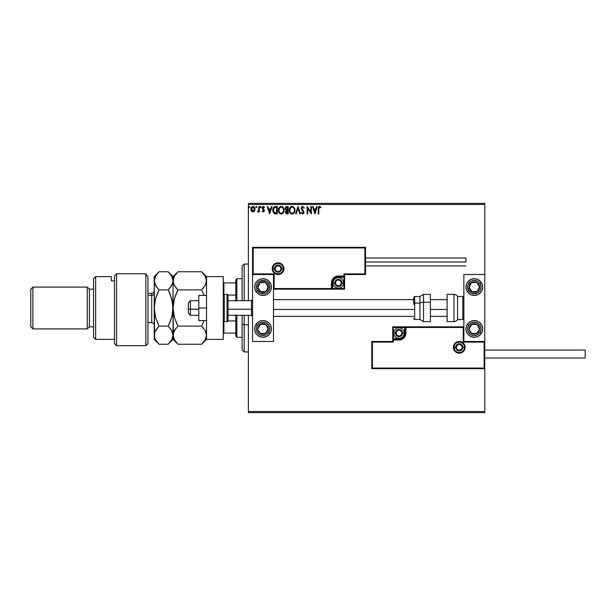 <?xml version="1.0" encoding="UTF-8"?>
<svg xmlns="http://www.w3.org/2000/svg" width="616" height="616" viewBox="0 0 616 616"><rect width="100%" height="100%" fill="white"/><g stroke="black" fill="none" stroke-linecap="round" stroke-linejoin="round"><path stroke-width="0.92" d="M248.379 204.443L484.777 204.443L484.777 274.528L463.863 274.528L463.863 341.472L484.777 341.472L484.777 204.443L248.379 204.443L248.379 300.677L248.379 204.443M484.777 368.668L484.777 411.557L248.379 411.557L248.379 315.323L248.379 412.605L484.777 412.605L248.379 412.605L248.379 411.557L484.777 411.557L484.777 412.605L484.777 274.528L463.863 274.528L463.863 341.472L484.777 341.472L484.153 342.103L463.232 342.103L463.232 327.458L405.906 327.458L405.382 335.743L403.888 337.984L401.647 339.485L393.355 340.009L393.355 342.103L372.434 342.103L372.434 368.045L484.153 368.045L484.153 342.103L484.153 368.045L372.434 368.045L372.434 342.103L371.81 341.472L371.81 368.668L484.777 368.668L484.153 368.045L484.777 368.668L484.777 341.472L484.153 342.103L463.232 342.103L463.471 327.219L405.282 327.458L405.282 333.102A6.276 6.276 0 0 1 399.006 339.377L393.355 339.377L392.731 340.009L392.731 341.472L371.81 341.472L371.81 368.668L372.434 368.045L371.81 368.668L484.777 368.668M254.493 211.095L255.009 208.716L253.884 206.691L252.067 206.699L251.028 208.254L251.213 210.657L252.522 211.919L254.208 211.45L255.039 209.194C255.055 207.677 254.37 206.76 252.976 206.437C251.582 206.76 250.897 207.677 250.912 209.194L251.459 211.095L252.976 211.981L254.493 211.095M258.797 206.537L259.359 206.537L258.797 206.537L258.62 210.533L257.388 211.796L258.15 211.896L258.797 211.095L258.797 211.889L259.359 211.889L259.359 206.537L259.359 211.889L259.359 206.537L258.797 206.537L258.705 210.172L257.388 211.796L258.797 211.095L258.797 211.889L259.359 211.889L258.797 211.889M263.263 211.981L264.079 211.511L264.326 210.364L262.778 207.661L263.278 207.115L264.202 207.661L264.526 207.169L263.232 206.452L262.239 207.453L262.362 208.816L263.771 210.603L263.348 211.303L262.508 210.757L262.177 211.219L263.263 211.981L262.177 211.219L263.263 211.981L264.333 210.572L262.739 207.962L263.425 207.099L264.202 207.661L264.526 207.169L263.363 206.437L262.177 207.985L263.771 210.603L263.225 211.319L262.508 210.757L262.177 211.219L262.508 210.757L263.286 211.319L263.771 210.603L262.362 208.816L262.239 207.453M275.429 206.537L273.404 207.63L272.803 210.61L274.005 213.321L276.184 213.86L277.292 213.86L277.292 206.537L275.591 206.537C273.635 206.799 272.703 207.992 272.78 210.102L274.436 213.59L277.292 213.86L277.292 206.537L277.292 213.86L276.184 213.86M286.717 206.537L288.18 206.537L285.732 206.86L285 208.909L286.14 210.487L285.493 211.604L285.678 213.074L286.44 213.767L288.18 213.86L288.18 206.537L288.18 213.86L288.18 206.537L286.717 206.537L284.985 208.616L286.14 210.487L285.454 212.043L287.141 213.86L288.18 213.86L287.141 213.86M296.211 213.86L295.595 213.86L297.944 206.537L295.595 213.86L296.211 213.86L297.99 208.3L299.769 213.86L300.385 213.86L298.036 206.537L300.385 213.86L298.036 206.537L295.595 213.86L296.211 213.86L297.99 208.3L299.769 213.86L300.385 213.86L299.769 213.86M310.803 206.537L310.803 211.981L307.145 206.537L307.145 213.86L307.707 213.86L307.707 208.393L311.365 213.86L311.365 206.537L310.803 206.537L311.365 206.537L310.803 206.537L310.803 211.981L307.145 206.537L307.145 213.86L307.707 213.86L307.707 208.393L311.365 213.86L311.365 206.537L311.249 213.86M318.926 207.584L318.78 208.986L319.073 207.346L320.659 207.754L320.944 207.192L319.558 206.345L318.364 207.292L318.218 213.86L318.78 213.86L318.78 208.986L319.565 207.099L320.659 207.754L320.944 207.192L319.558 206.345L318.218 208.909L318.218 213.86L318.78 213.86L318.795 208.416M316.67 206.537L317.279 206.537L314.93 213.86L317.279 206.537L316.67 206.537L315.916 208.878L313.86 208.878L313.105 206.537L312.489 206.537L314.838 213.86L317.279 206.537L316.67 206.537L315.916 208.878L313.86 208.878L313.105 206.537L312.489 206.537L314.838 213.86L312.489 206.537L313.105 206.537M302.679 206.345L301.524 207.015L301.132 208.331L303.365 212.112L302.81 213.275L301.671 212.358L301.224 212.805L302.641 214.045L303.634 213.475L303.934 212.043L301.879 209.055L301.778 207.838L302.718 207.099L303.865 208.316L304.327 207.946L302.679 206.345L301.132 208.331L303.388 212.366L302.649 213.29L301.671 212.358L301.224 212.805L302.641 214.045L303.95 212.335L301.694 208.339L302.718 207.099L303.865 208.316L304.327 207.946L302.679 206.345M294.941 210.164L293.94 207.238L292.762 206.437L291.46 206.445L290.375 207.161L289.458 208.893L289.458 211.511L290.898 213.683L292.808 213.945L294.279 212.689L294.941 210.164C294.964 208.077 294.025 206.807 292.115 206.345C290.205 206.822 289.266 208.108 289.304 210.195C289.266 212.312 290.221 213.59 292.153 214.045C294.055 213.544 294.979 212.25 294.941 210.164M284.045 210.164L283.052 207.238L281.874 206.437L280.573 206.445L279.487 207.161L278.571 208.893L278.571 211.511L280.01 213.683L281.92 213.945L283.391 212.689L284.045 210.164C284.076 208.077 283.137 206.807 281.227 206.345C279.317 206.822 278.378 208.108 278.417 210.195C278.378 212.312 279.333 213.59 281.266 214.045C283.16 213.544 284.091 212.25 284.045 210.164L284.038 210.495M271.417 206.537L272.033 206.537L269.685 213.86L272.033 206.537L271.417 206.537L270.67 208.878L268.607 208.878L267.86 206.537L267.244 206.537L269.592 213.86L272.033 206.537L271.417 206.537L270.67 208.878L268.607 208.878L267.86 206.537L267.244 206.537L269.592 213.86L267.244 206.537L267.86 206.537M261.145 207.053L260.468 206.499L260.322 207.453L261.115 207.261L260.676 207.661L261.145 207.053L260.676 207.661L260.206 207.053L260.676 207.661L260.206 207.053L260.676 206.437L260.206 207.053L260.676 206.437L261.145 207.053L260.676 207.661L260.206 207.053L260.676 206.437L261.145 207.053L260.676 207.661L260.206 207.053L260.676 206.437L261.145 207.053L260.676 206.437M256.826 207.053L256.464 206.452L255.91 206.837L256.248 207.646L256.818 207.161L256.356 207.661L256.826 207.053L256.356 207.661L255.886 207.053L256.356 207.661L255.886 207.053L256.356 206.437L255.886 207.053L256.356 206.437L256.826 207.053L256.356 207.661L255.886 207.053L256.356 206.437L256.826 207.053L256.356 207.661L255.886 207.053L256.356 206.437L256.826 207.053M249.78 207.053L249.11 206.499L248.964 207.453L249.757 207.261L249.318 207.661L249.78 207.053L249.318 207.661L248.849 207.053L249.318 207.661L248.849 207.053L249.318 206.437L248.849 207.053L249.318 206.437L249.78 207.053L249.318 207.661L248.849 207.053L249.318 206.437L249.78 207.053L249.318 207.661L248.849 207.053L249.318 206.437L249.78 207.053L249.264 206.445M484.777 203.395L248.379 203.395L484.777 203.395L484.777 204.443L484.777 203.395M318.78 213.86L318.218 213.86M318.795 206.614L318.356 207.307M319.358 206.36L320.944 207.192L320.659 207.754L319.427 207.115L320.659 207.754M318.811 208.139L318.942 207.546M314.892 212.089L314.098 209.632L315.677 209.632L314.892 212.089L314.098 209.632L315.677 209.632L314.892 212.089M307.707 213.86L307.145 213.86L307.269 206.537M304.204 207.661L303.78 208.116M301.717 208.085L301.979 209.217M301.694 208.339L303.603 211.126M302.31 209.671L302.818 210.225M303.873 212.928L303.634 213.475M301.224 212.805L301.671 212.358L301.909 212.766M302.048 212.959L301.671 212.358L302.81 213.275M301.671 212.358L302.649 213.29L303.388 212.366L302.949 211.303M302.649 213.29L302.248 213.159M303.349 212.689L302.348 210.687M301.378 207.261L301.74 206.76M302.025 206.529L302.495 206.36M294.456 212.358L294.101 212.959M291.083 213.79L290.39 213.251M290.382 213.251L289.99 212.736M289.528 211.75L289.674 212.143M289.458 208.893L289.343 209.54M289.728 208.131L289.967 207.692M289.589 208.47L290.375 207.161M291.222 206.529L291.768 206.368M294.171 211.488L294.294 211.011M292.793 213.151L292.13 213.29C290.598 212.905 289.843 211.873 289.866 210.202L289.897 210.726L289.866 210.202C289.836 208.508 290.59 207.476 292.13 207.099C293.655 207.476 294.402 208.501 294.371 210.164L294.348 209.64L294.371 210.164C294.41 211.842 293.663 212.89 292.13 213.29L292.261 213.29M290.236 211.919L290.498 212.358M290.259 211.958L289.897 210.726M291.869 213.275L291.268 213.059M289.897 209.671L290.945 207.538M290.552 207.946L290.205 208.531M294.055 208.555L294.209 208.963M293.124 207.4L293.84 208.162M286.786 213.837L285.685 213.074M285.662 209.209L285.547 208.616L287.618 207.284L287.618 210.01L286.432 209.917L287.333 210.01L286.432 209.917L285.555 208.454L285.578 208.932M286.263 212.828L286.124 211.442L286.894 210.787M286.047 211.735L287.618 210.757L287.618 213.105L286.017 212.027L286.248 212.805M286.502 210.934L286.07 211.604M286.24 209.84L285.778 209.432M285.578 208.293L286.124 207.446M287.325 210.757L287.618 213.105L287.033 213.105M283.576 212.358L283.214 212.959M279.495 213.251L278.871 212.335M278.64 211.75L278.786 212.143M278.84 208.131L278.601 208.778M279.094 207.677L279.479 207.161M280.326 206.529L280.881 206.368M283.368 207.661L282.467 206.714L283.807 208.585M282.629 207.746L283.314 208.963M283.283 211.488L283.483 210.164C283.522 211.842 282.775 212.89 281.243 213.29L281.243 213.29C279.702 212.905 278.948 211.873 278.979 210.202C278.94 208.508 279.695 207.476 281.243 207.099C282.767 207.476 283.514 208.501 283.483 210.164L283.406 211.011M282.783 212.451L281.373 213.29M279.348 211.919L279.61 212.358M278.979 210.202L279.01 209.671L278.979 210.202M279.364 211.958L279.01 210.726M280.981 213.275L280.372 213.059M279.01 209.671L280.057 207.538M279.664 207.946L279.31 208.531M283.36 209.124L283.452 209.64M283.16 208.555L282.952 208.162M281.905 213.151L282.659 212.597M275.737 213.844L275.298 213.814M275.29 213.814L274.898 213.744M274.859 213.737L274.436 213.59M273.134 212.096L272.865 211.119M272.965 211.588L272.857 211.111M272.826 210.834L272.788 210.356M273.743 207.184L275.267 206.545M273.827 212.089L274.929 212.967L273.365 210.518L274.282 207.669L276.723 207.284L276.723 213.105L274.736 212.897L273.635 211.719M275.945 213.097L275.537 213.074M269.639 212.089L268.853 209.632L270.424 209.632L269.639 212.089L268.853 209.632L270.424 209.632L269.639 212.089M262.647 210.949L263.225 211.319L263.771 210.603L263.07 209.563L263.694 210.233M263.225 211.319L263.633 210.118L263.771 210.603M262.362 208.816L262.177 207.985M262.331 207.192L262.655 206.73M264.526 207.169L263.363 206.437L264.526 207.169L264.133 207.561M264.202 207.661L263.017 207.269M263.425 207.099L262.87 208.47L264.333 210.572M262.747 207.808L264.156 209.748M262.739 207.962L263.471 209.024L262.739 207.962M264.279 211.065L264.095 211.488M260.676 207.661L260.206 207.053L260.776 207.646M258.797 211.095L257.819 211.981L257.388 211.796L258.065 211.288M257.773 211.288L258.774 209.486M258.759 209.71L258.797 208.331M258.789 208.793L258.782 209.255M256.356 206.437L255.886 207.053L256.248 206.452M251.035 210.187L250.943 209.694M251.413 207.376L252.144 206.653M253.091 206.445L253.777 206.637M254.031 206.799L254.716 207.692M254.909 210.195L254.739 210.664M254.539 207.376L253.884 206.691M252.976 207.099L254.477 209.194L252.883 211.319L251.559 208.485L251.49 209.548L252.976 207.099L254.031 207.677M254.123 207.823L254.454 208.832M252.883 211.319L254.477 209.194L253.33 211.265M252.799 211.311L251.49 209.548M249.418 207.646L248.849 207.053L249.318 206.437M294.255 209.124L294.348 209.64M286.971 207.284L287.618 207.284L287.333 210.01M276.122 207.284L276.723 207.284L276.353 213.105M251.559 208.485L251.821 207.823M254.393 209.902L254.123 210.564M263.017 278.709A8.37 8.37 0 0 1 271.387 287.079A8.37 8.37 0 0 1 263.017 295.449L259.821 294.81L257.103 292.993L255.286 290.282L254.654 287.079L255.286 283.876L257.103 281.166L259.821 279.348L263.017 278.709L266.22 279.348L268.938 281.166L270.755 283.876L271.387 287.079L270.755 290.282L268.938 292.993L266.22 294.81L263.017 295.449A8.37 8.37 0 0 1 254.654 287.079A8.37 8.37 0 0 1 263.017 278.709M263.017 320.551A8.37 8.37 0 0 1 271.387 328.921A8.37 8.37 0 0 1 263.017 337.291L259.821 336.652L257.103 334.835L255.286 332.124L254.654 328.921L255.286 325.718L257.103 323.007L259.821 321.19L263.017 320.551L266.22 321.19L268.938 323.007L270.755 325.718L271.387 328.921L270.755 332.124L268.938 334.835L266.22 336.652L263.017 337.291A8.37 8.37 0 0 1 254.654 328.921A8.37 8.37 0 0 1 270.747 325.718M273.481 341.472L273.481 274.528L252.56 274.528L252.56 341.472L273.481 341.472L252.56 341.472L252.56 274.528L253.191 273.897L274.105 273.897L274.105 288.542L331.431 288.542L331.955 280.257L333.456 278.016L335.697 276.515L343.982 275.991L343.982 273.897L364.903 273.897L364.903 247.955L253.191 247.955L253.191 273.897L253.191 247.955L364.903 247.955L364.903 273.897L365.534 274.528L365.534 247.332L252.56 247.332L252.56 274.528L273.481 274.528L273.481 341.472M474.32 337.291A8.37 8.37 0 0 1 465.95 328.921A8.37 8.37 0 0 1 474.32 320.551L477.523 321.19L480.234 323.007L482.051 325.718L482.69 328.921L482.051 332.124L480.234 334.835L477.523 336.652L474.32 337.291L471.117 336.652L468.406 334.835L466.589 332.124L465.95 328.921L466.589 325.718L468.406 323.007L471.117 321.19L474.32 320.551A8.37 8.37 0 0 1 482.69 328.921A8.37 8.37 0 0 1 474.32 337.291A8.37 8.37 0 0 0 481.327 333.495L479.926 332.586A6.691 6.691 0 0 1 470.655 334.526A6.691 6.691 0 0 1 468.714 325.256L467.313 324.347L468.714 325.256L470.547 323.392L472.949 322.368L475.56 322.345L477.985 323.315L479.849 325.148L480.873 327.55L480.896 330.161L479.926 332.586L478.093 334.45L475.691 335.474L473.08 335.497L470.655 334.526L468.791 332.694L467.767 330.291L467.744 327.681L468.714 325.256A6.691 6.691 0 0 1 477.985 323.315A6.691 6.691 0 0 1 479.926 332.586L481.327 333.495M474.32 295.449A8.37 8.37 0 0 1 465.95 287.079A8.37 8.37 0 0 1 474.32 278.709L477.523 279.348L480.234 281.166L482.051 283.876L482.69 287.079L482.051 290.282L480.234 292.993L477.523 294.81L474.32 295.449L471.117 294.81L468.406 292.993L466.589 290.282L465.95 287.079L466.589 283.876L468.406 281.166L471.117 279.348L474.32 278.709A8.37 8.37 0 0 1 482.69 287.079A8.37 8.37 0 0 1 474.32 295.449M190.429 309.24L188.334 308.885L188.334 313.228L188.334 302.772L188.334 308.885L190.429 309.24L190.429 315.323L190.429 309.24L198.791 309.24L190.429 309.24L190.429 300.677L190.429 309.24M252.56 309.425L251.513 309.24L251.513 315.323L251.513 309.24L228.082 309.24L251.513 309.24L251.513 300.677L251.513 309.24L252.56 309.425M447.124 309.425L430.384 309.425L447.124 309.425M413.652 309.425L273.481 309.425L413.652 309.425M454.031 347.332L455.701 347.332L454.031 347.332A5.228 5.228 0 0 1 459.259 342.103A5.228 5.228 0 0 1 464.487 347.332L465.118 347.332A5.86 5.86 0 0 0 459.259 341.472A5.86 5.86 0 0 0 453.399 347.332A5.86 5.86 0 0 0 459.259 353.191A5.86 5.86 0 0 0 465.118 347.332L464.487 347.332A5.228 5.228 0 0 1 459.259 352.56A5.228 5.228 0 0 1 454.031 347.332L453.399 347.332L453.515 346.192L455.116 343.189L457.018 341.918L459.259 341.472L461.5 341.918L463.401 343.189L464.672 345.091L465.118 347.332L464.672 349.572L463.401 351.474L461.5 352.745L459.259 353.191L457.018 352.745L455.116 351.474L453.515 348.471L453.399 347.332L454.031 347.332A5.228 5.228 0 0 1 459.259 342.103A5.228 5.228 0 0 1 464.487 347.332A5.228 5.228 0 0 1 459.259 352.56A5.228 5.228 0 0 1 454.031 347.332L454.423 349.334M463.863 326.827L392.731 326.827L392.731 341.472L371.81 341.472L372.434 342.103L393.355 342.103L392.731 341.472L393.355 342.103L393.355 340.009L392.731 340.009A0.631 0.631 0 0 1 393.355 339.377L393.355 338.754L400.107 338.646L402.14 337.799L404.227 335.266L404.65 333.102L404.65 327.458L393.355 327.458L393.355 338.754L399.006 338.754L399.006 339.377L393.355 339.377L393.355 338.754L392.731 338.754L392.731 340.009L393.355 340.009L393.355 339.377L393.355 340.009L399.006 340.009L399.006 338.754A5.652 5.652 0 0 0 404.65 333.102L405.282 333.102A6.276 6.276 0 0 1 399.006 339.377L399.006 340.009A6.907 6.907 0 0 0 405.906 333.102L404.65 333.102L404.65 327.458L405.282 327.458L405.282 333.102L405.906 333.102L405.906 326.827L405.906 327.458L405.282 327.458A0.631 0.631 0 0 1 405.906 326.827L392.731 326.827L392.731 338.754L393.355 338.754L393.355 327.458L392.731 326.827L393.355 327.458L404.65 327.458L404.65 326.827L404.65 327.458L405.282 327.458A0.631 0.631 0 0 1 405.906 326.827L463.863 326.827L463.471 327.219L463.863 326.827M454.908 350.235L455.555 351.028M456.348 351.682L458.235 352.46M459.259 352.56L461.261 352.16M462.162 351.682L462.955 351.028M463.609 350.235L464.387 348.348M464.487 347.332L462.816 347.332A3.557 3.557 0 0 1 459.259 350.889A3.557 3.557 0 0 1 455.701 347.332L456.741 344.814L459.259 343.774L461.769 344.814L462.816 347.332L461.769 349.85L459.259 350.889L456.741 349.85L455.701 347.332A3.557 3.557 0 0 1 459.259 343.774A3.557 3.557 0 0 1 462.816 347.332L464.487 347.332L464.087 345.33M463.609 344.429L462.955 343.636M462.162 342.981L460.275 342.203M459.259 342.103L457.257 342.496M456.348 342.981L455.555 343.636M454.908 344.429L454.131 346.308M283.314 268.668L281.643 268.668A3.557 3.557 0 0 1 278.085 272.226A3.557 3.557 0 0 1 274.528 268.668L275.568 266.15L278.085 265.111L280.596 266.15L281.643 268.668L280.596 271.186L278.085 272.226L275.568 271.186L274.528 268.668L272.85 268.668L274.528 268.668A3.557 3.557 0 0 1 278.085 265.111A3.557 3.557 0 0 1 281.643 268.668L283.314 268.668A5.228 5.228 0 0 1 278.085 273.897A5.228 5.228 0 0 1 272.85 268.668L272.226 268.668A5.86 5.86 0 0 0 278.085 274.528A5.86 5.86 0 0 0 283.938 268.668A5.86 5.86 0 0 0 278.085 262.809A5.86 5.86 0 0 0 272.226 268.668L272.85 268.668A5.228 5.228 0 0 1 278.085 263.44A5.228 5.228 0 0 1 283.314 268.668L283.938 268.668L283.83 269.808L282.228 272.811L280.326 274.082L278.085 274.528L275.845 274.082L273.943 272.811L272.672 270.909L272.226 268.668L272.672 266.428L273.943 264.526L275.845 263.255L278.085 262.809L280.326 263.255L282.228 264.526L283.83 267.529L283.938 268.668L283.314 268.668A5.228 5.228 0 0 1 278.085 273.897A5.228 5.228 0 0 1 272.85 268.668A5.228 5.228 0 0 1 278.085 263.44A5.228 5.228 0 0 1 283.314 268.668L282.913 266.666M344.614 274.528L365.534 274.528L365.534 247.332L364.903 247.955L365.534 247.332L252.56 247.332L253.191 247.955L252.56 247.332L252.56 274.528L253.191 273.897L274.105 273.897L273.866 288.781L332.062 288.542L332.062 282.898A6.276 6.276 0 0 1 338.338 276.623L343.982 276.623L344.614 275.991L344.614 274.528L365.534 274.528L364.903 273.897L343.982 273.897L344.614 274.528L343.982 273.897L343.982 275.991L344.614 275.991L344.614 274.528M273.481 289.173L344.614 289.173L344.614 275.991A0.631 0.631 0 0 1 343.982 276.623L343.982 277.246L337.237 277.354L335.196 278.201L333.117 280.734L332.686 282.898L332.686 288.542L343.982 288.542L343.982 277.246L338.338 277.246L338.338 276.623L343.982 276.623L343.982 277.246L344.614 277.246L344.614 275.991L343.982 275.991L343.982 276.623L343.982 275.991L338.338 275.991L338.338 277.246A5.652 5.652 0 0 0 332.686 282.898L332.062 282.898A6.276 6.276 0 0 1 338.338 276.623L338.338 275.991A6.907 6.907 0 0 0 331.431 282.898L332.686 282.898L332.686 288.542L332.062 288.542L332.062 282.898L331.431 282.898L331.431 289.173L331.431 288.542L332.062 288.542A0.631 0.631 0 0 1 331.431 289.173L344.614 289.173L344.614 277.246L343.982 277.246L343.982 288.542L344.614 289.173L343.982 288.542L332.686 288.542L332.686 289.173L332.686 288.542L332.062 288.542A0.631 0.631 0 0 1 331.431 289.173L273.481 289.173L273.866 288.781L273.481 289.173M282.428 265.765L281.781 264.972M280.988 264.318L279.102 263.54M278.085 263.44L276.084 263.84M275.175 264.318L274.382 264.972M273.735 265.765L272.957 267.652M272.85 268.668L273.25 270.67M273.735 271.571L274.382 272.364M275.175 273.019L277.061 273.797M278.085 273.897L280.088 273.504M280.988 273.019L281.781 272.364M282.428 271.571L283.214 269.692M341.056 282.113L341.056 281.327A3.142 3.142 0 0 1 341.472 282.898L340.556 280.673L338.338 279.756L336.113 280.673L335.196 282.898L336.113 285.116L338.338 286.032L340.556 285.116L341.472 282.898A3.142 3.142 0 0 1 335.62 284.461A3.142 3.142 0 0 1 338.338 279.756L335.62 281.327L335.62 284.461L338.338 286.032L341.056 284.461L341.056 282.898L341.056 284.461L338.338 286.032L335.62 284.461L335.62 281.327L338.338 279.756A3.142 3.142 0 0 1 341.056 281.327L338.338 279.756L341.056 281.327L341.056 282.113M334.781 282.898A3.557 3.557 0 0 1 338.338 279.341A3.557 3.557 0 0 1 341.895 282.898L343.566 282.898A5.228 5.228 0 0 0 338.338 277.662A5.228 5.228 0 0 0 333.102 282.898L334.781 282.898L335.82 280.38L338.338 279.341L340.848 280.38L341.895 282.898L340.848 285.408L338.338 286.455L335.82 285.408L334.781 282.898L333.102 282.898A5.228 5.228 0 0 1 338.338 277.662A5.228 5.228 0 0 1 343.566 282.898A5.228 5.228 0 0 1 338.338 288.126A5.228 5.228 0 0 1 333.102 282.898A5.228 5.228 0 0 0 338.338 288.126A5.228 5.228 0 0 0 343.566 282.898L341.895 282.898A3.557 3.557 0 0 1 338.338 286.455A3.557 3.557 0 0 1 334.781 282.898M401.724 332.324L401.724 331.539A3.142 3.142 0 0 1 402.14 333.102L401.224 330.884L399.006 329.968L396.789 330.884L395.865 333.102L396.789 335.327L399.006 336.244L401.224 335.327L402.14 333.102A3.142 3.142 0 0 1 396.288 334.673A3.142 3.142 0 0 1 399.006 329.968L396.288 331.539L396.288 334.673L399.006 336.244L401.724 334.673L401.724 333.102L401.724 334.673L399.006 336.244L396.288 334.673L396.288 331.539L399.006 329.968A3.142 3.142 0 0 1 401.724 331.539L399.006 329.968L401.724 331.539L401.724 332.324M395.449 333.102A3.557 3.557 0 0 1 399.006 329.545A3.557 3.557 0 0 1 402.564 333.102L404.235 333.102A5.228 5.228 0 0 0 399.006 327.874A5.228 5.228 0 0 0 393.778 333.102L395.449 333.102L396.488 330.592L399.006 329.545L401.517 330.592L402.564 333.102L401.517 335.62L399.006 336.659L396.488 335.62L395.449 333.102L393.778 333.102A5.228 5.228 0 0 1 399.006 327.874A5.228 5.228 0 0 1 404.235 333.102A5.228 5.228 0 0 1 399.006 338.338A5.228 5.228 0 0 1 393.778 333.102A5.228 5.228 0 0 0 399.006 338.338A5.228 5.228 0 0 0 404.235 333.102L402.564 333.102A3.557 3.557 0 0 1 399.006 336.659A3.557 3.557 0 0 1 395.449 333.102M461.977 346.546L461.977 345.761A3.142 3.142 0 0 1 462.393 347.332L461.476 345.114L459.259 344.19L457.041 345.114L456.117 347.332L457.041 349.549L459.259 350.465L461.476 349.549L462.393 347.332A3.142 3.142 0 0 1 456.541 348.902A3.142 3.142 0 0 1 459.259 344.19L456.541 345.761L456.541 348.902L459.259 350.465L461.977 348.902L461.977 347.332L461.977 348.902L459.259 350.465L456.541 348.902L456.541 345.761L459.259 344.19A3.142 3.142 0 0 1 461.977 345.761L459.259 344.19L461.977 345.761L461.977 346.546M280.804 267.883L280.804 267.098A3.142 3.142 0 0 1 281.219 268.668L280.303 266.451L278.085 265.535L275.868 266.451L274.944 268.668L275.868 270.886L278.085 271.81L280.303 270.886L281.219 268.668A3.142 3.142 0 0 1 275.367 270.239A3.142 3.142 0 0 1 278.085 265.535L275.367 267.098L275.367 270.239L278.085 271.81L280.804 270.239L280.804 268.668L280.804 270.239L278.085 271.81L275.367 270.239L275.367 267.098L278.085 265.535A3.142 3.142 0 0 1 280.804 267.098L278.085 265.535L280.804 267.098L280.804 267.883M259.274 331.547L260.16 333.302A5.228 5.228 0 0 1 257.796 328.636L258.512 327.535L257.796 328.636A5.228 5.228 0 0 1 258.643 326.056L259.228 326.442L258.512 327.535L259.228 326.442L258.643 326.056L258.05 327.288L257.904 329.991L260.16 333.302L264.095 334.041L267.398 331.778L268.137 327.851L265.881 324.54L261.946 323.8L258.643 326.056A5.228 5.228 0 0 1 268.245 329.206A5.228 5.228 0 0 1 260.16 333.302L265.38 333.587L268.245 329.206L265.881 324.54L260.66 324.255L259.228 326.442L260.66 324.255L263.925 324.432M268.622 332.586A6.691 6.691 0 0 1 259.359 334.526A6.691 6.691 0 0 1 257.419 325.256L256.017 324.347L257.419 325.256L259.244 323.392L261.646 322.368L264.256 322.345L266.682 323.315L268.545 325.148L269.569 327.55L269.6 330.161L268.622 332.586L266.797 334.45L264.395 335.474L261.785 335.497L259.359 334.526L257.496 332.694L256.472 330.291L256.441 327.681L257.419 325.256A6.691 6.691 0 0 1 266.682 323.315A6.691 6.691 0 0 1 268.622 332.586L270.024 333.495L268.622 332.586M270.747 332.124A8.37 8.37 0 0 1 254.816 330.553M254.808 330.553A8.37 8.37 0 0 1 254.808 327.288M254.816 327.288A8.37 8.37 0 0 1 256.017 324.347M270.755 325.718A8.37 8.37 0 0 1 270.755 332.124M263.425 333.479L260.16 333.302L259.567 332.132M264.572 324.47L265.881 324.54L268.245 329.206L265.38 333.587L264.079 333.518M267.652 328.043L267.359 327.458M258.874 326.988L258.512 327.543M470.57 331.547L471.456 333.302A5.228 5.228 0 0 1 469.099 328.636L469.815 327.535L469.099 328.636A5.228 5.228 0 0 1 469.939 326.056L470.532 326.442L469.815 327.535L470.532 326.442L469.939 326.056L469.353 327.288L469.2 329.991L471.456 333.302L475.39 334.041L478.701 331.778L479.44 327.851L477.184 324.54L473.25 323.8L469.939 326.056A5.228 5.228 0 0 1 479.541 329.206A5.228 5.228 0 0 1 471.456 333.302L476.684 333.587L479.541 329.206L477.184 324.54L471.956 324.255L470.532 326.442L471.956 324.255L475.221 324.432M474.72 333.479L471.456 333.302L470.87 332.132M475.875 324.47L477.184 324.54L479.541 329.206L476.684 333.587L475.375 333.518M478.955 328.043L478.655 327.458M470.17 326.988L469.815 327.543M477.754 284.053L476.684 282.413A5.228 5.228 0 0 1 478.701 284.222L478.108 284.6L477.4 283.506L478.108 284.6L478.701 284.222L477.808 283.183L475.39 281.959L471.456 282.698L469.2 286.009L469.939 289.944L473.25 292.2L477.184 291.46L479.44 288.149L478.701 284.222A5.228 5.228 0 0 1 471.956 291.745A5.228 5.228 0 0 1 471.456 282.698L469.099 287.364L471.956 291.745L477.184 291.46L479.541 286.794L478.108 284.6L479.541 286.794L478.07 289.705M468.714 290.744A6.691 6.691 0 0 1 470.655 281.474A6.691 6.691 0 0 1 479.926 283.414L481.327 282.505A8.37 8.37 0 0 1 472.688 295.287A8.37 8.37 0 0 1 467.313 291.653L468.714 290.744L467.629 287.01L468.16 284.453L470.655 281.474L473.08 280.503L475.691 280.526L478.093 281.55L479.926 283.414L480.896 285.839L480.873 288.45L479.849 290.852L477.985 292.685L474.251 293.77L471.694 293.239L468.714 290.744L467.313 291.653A8.37 8.37 0 0 1 475.952 278.871A8.37 8.37 0 0 1 481.327 282.505L479.926 283.414A6.691 6.691 0 0 1 477.985 292.685A6.691 6.691 0 0 1 468.714 290.744M469.985 285.616L471.456 282.698A5.228 5.228 0 0 1 476.684 282.413L471.456 282.698L476.684 282.413L477.4 283.506M477.77 290.29L477.184 291.46L471.956 291.745L469.099 287.364L469.685 286.201M473.265 291.676L473.92 291.637M473.419 282.59L472.765 282.629M266.459 284.053L265.38 282.413A5.228 5.228 0 0 1 267.398 284.222L266.813 284.6L266.097 283.506L266.813 284.6L267.398 284.222L266.512 283.183L264.095 281.959L260.16 282.698L257.904 286.009L258.643 289.944L261.946 292.2L265.881 291.46L268.137 288.149L267.398 284.222A5.228 5.228 0 0 1 260.66 291.745A5.228 5.228 0 0 1 260.16 282.698L257.796 287.364L260.66 291.745L265.881 291.46L268.245 286.794L266.813 284.6L268.245 286.794L266.767 289.705M270.747 290.282A8.37 8.37 0 0 1 256.017 291.653L257.419 290.744A6.691 6.691 0 0 1 259.359 281.474A6.691 6.691 0 0 1 268.622 283.414L270.024 282.505A8.37 8.37 0 0 1 270.747 283.876M270.755 283.876A8.37 8.37 0 0 1 270.755 290.282M270.024 282.505L268.622 283.414A6.691 6.691 0 0 1 266.682 292.685A6.691 6.691 0 0 1 257.419 290.744L256.441 288.319L256.472 285.709L257.496 283.306L259.359 281.474L263.086 280.388L266.797 281.55L268.622 283.414L269.6 285.839L269.177 289.705L266.682 292.685L264.256 293.655L260.391 293.239L257.419 290.744L256.017 291.653M258.681 285.616L260.16 282.698A5.228 5.228 0 0 1 265.38 282.413L260.16 282.698L265.38 282.413L266.097 283.506M266.474 290.29L265.881 291.46L260.66 291.745L257.796 287.364L258.389 286.201M261.962 291.676L262.616 291.637M262.116 282.59L261.461 282.629M453.961 294.402L453.961 321.598A4.181 4.181 0 0 0 457.58 319.504L457.58 296.496A4.181 4.181 0 0 0 453.961 294.402L447.124 294.402L447.124 321.598L453.961 321.598L453.961 294.402A4.181 4.181 0 0 1 457.58 296.496L457.58 319.504L462.816 319.504A1.047 1.047 0 0 0 463.863 318.457A1.047 1.047 0 0 1 462.816 319.504L462.816 296.496L462.816 319.504L457.58 319.504A4.181 4.181 0 0 1 453.961 321.598L447.124 321.598L447.124 294.402L453.961 294.402M463.863 297.543A1.047 1.047 0 0 0 462.816 296.496L457.58 296.496L462.816 296.496A1.047 1.047 0 0 1 463.863 297.543M423.546 321.544L423.546 302.256A4.181 1.771 180 0 0 419.927 303.141L419.927 319.465M414.699 319.465L414.699 303.141A1.047 0.439 180 0 0 413.652 303.58L413.652 297.659M430.384 294.417L430.384 302.256L430.384 294.402L423.546 294.402L423.546 302.256L430.384 302.256L430.384 321.583L430.384 302.256L423.546 302.256L423.546 321.598L419.927 319.504L419.927 303.141L414.699 303.141L414.699 319.504L413.652 318.457M419.927 296.535L419.927 303.141L419.927 296.496L414.699 296.496L414.699 303.141L419.927 303.141A4.181 1.771 0 0 1 423.546 302.256L423.546 294.456M413.652 303.049L413.652 304.466M413.652 297.582L413.652 303.58A1.047 0.439 0 0 1 414.699 303.141L414.699 296.535M484.777 358.004L585.2 358.004L585.2 350.05L484.777 350.05L585.2 350.05L585.2 358.004L484.777 358.004M465.95 261.977L365.534 261.977L465.95 261.977L465.95 257.996L465.95 261.977M198.791 320.551L206.537 320.551L198.791 320.551L198.791 308L206.537 308L198.791 308L198.791 295.449L206.537 295.449L198.791 295.449L198.791 320.551M206.537 339.377L206.537 276.623L223.269 276.623L206.537 276.623L206.537 339.377L223.269 339.377L223.269 276.623L223.269 339.377L206.537 339.377L201.678 344.236L177.916 344.236L174.428 339.855L173.058 335.173L174.413 330.522L177.916 326.118L201.678 326.118L205.166 330.499L206.537 335.173L205.182 339.832L202.11 343.797M224.316 321.598L224.316 294.402A1.047 1.047 0 0 0 223.269 295.449A1.047 1.047 0 0 1 224.316 294.402L224.316 321.598L227.035 321.598A1.047 1.047 0 0 0 228.082 320.551L228.082 295.449A1.047 1.047 0 0 0 227.035 294.402L227.035 321.598L227.035 294.402L224.316 294.402L227.035 294.402A1.047 1.047 0 0 1 228.082 295.449L228.082 320.551A1.047 1.047 0 0 1 227.035 321.598L224.316 321.598A1.047 1.047 0 0 1 223.269 320.551A1.047 1.047 0 0 0 224.316 321.598M244.19 324.778L244.19 315.323L244.19 324.778L248.379 324.778L244.19 324.778L244.19 351.936L244.19 324.778L242.103 323.978L244.19 324.778M244.19 300.677L244.19 264.064L244.19 300.677M242.103 266.158L242.103 300.677L242.103 266.158L244.19 264.064L248.379 264.064M242.103 315.323L242.103 323.978L242.103 315.323M242.103 349.842L242.103 323.978L242.103 349.842L244.19 351.936L248.379 351.936M235.82 315.323L235.82 336.244L236.867 337.291L236.867 315.323L236.867 337.291L242.103 337.291L236.867 337.291L235.82 336.244L235.82 314.661M235.82 301.34L235.82 279.756L236.867 278.709L242.103 278.709L236.867 278.709L236.867 300.677L236.867 278.709L235.82 279.756L235.82 300.677M223.269 333.102L235.82 333.102L223.901 333.102L223.901 321.514L223.901 333.102L223.269 333.102M228.012 295.064L235.82 295.064L228.012 295.064M235.82 320.936L228.012 320.936L235.82 320.936M235.82 282.898L223.269 282.898L223.901 282.898L223.901 294.486L223.901 282.898L235.82 282.898M145.861 273.766L147.956 277.2L145.861 273.766L116.578 273.766L116.578 345.661L116.578 273.766L114.484 276.084L114.484 343.566L114.484 276.084L116.578 273.766L145.861 273.766L145.861 345.661L145.861 273.766L147.956 277.2L145.861 273.766M147.956 343.566L145.861 345.661L147.956 343.566L147.956 277.2L147.956 343.566M95.657 276.623L93.563 278.709L93.563 337.291L95.657 339.377L95.657 276.623L95.657 339.377L114.484 339.377L95.657 339.377L93.563 337.291L93.563 278.709L95.657 276.623L111.342 276.623L95.657 276.623M87.287 328.921L89.382 326.827L89.382 289.173L87.287 287.079L87.287 328.921L87.287 287.079L32.894 287.079L30.8 289.173L30.8 326.827L32.894 328.921L32.894 287.079L32.894 328.921L87.287 328.921L32.894 328.921L30.8 326.827L30.8 289.173L32.894 287.079L87.287 287.079L89.382 289.173L89.382 326.827L93.563 326.827L89.382 326.827L87.287 328.921M93.563 289.173L89.382 289.173L93.563 289.173M111.342 277.685L111.342 280.827L114.484 280.827L111.342 280.827L111.342 276.623M147.956 322.645L151.721 322.645L151.721 295.318A2.51 2.171 180 0 0 154.231 293.147A2.51 2.171 0 0 1 151.721 295.318L147.956 295.318L151.721 295.318L151.721 293.355C153.245 293.208 154.085 292.369 154.231 290.844M203.657 328.305L201.678 326.118L204.119 320.551L201.678 326.118L177.916 326.118L174.428 317.363L173.058 308L174.413 298.698L177.916 289.882L201.678 289.882L204.119 295.449L202.287 291.129M206.529 280.958L205.182 285.485L201.678 289.882L177.916 289.882L174.413 285.485L173.412 283.183L173.419 278.455L174.42 276.161L177.916 271.764L201.678 271.764L205.182 276.168L206.537 280.827L206.183 278.463L206.183 283.191L205.182 285.485L201.678 289.882L203.534 287.841M206.537 276.623L201.678 271.764L203.634 273.92L201.678 271.764L177.916 271.764L177.485 272.203M157.28 273.743L159.09 271.764L168.207 271.764L171.71 276.168L173.058 280.827L173.058 308L173.058 280.827L174.42 276.161L177.916 271.764L173.058 276.623L173.058 280.827L174.266 285.208M175.899 287.641L174.413 285.485M175.96 287.726L177.916 289.882L174.42 298.668L177.916 289.882L175.96 294.209M173.905 300.677L173.412 303.272L173.905 300.662M175.822 321.452L177.916 326.118L174.428 317.363L173.058 308L173.412 312.728L173.058 308L174.413 298.698M173.989 315.7L174.42 317.34M173.058 280.958L171.702 285.485L168.207 289.882L171.695 298.637L173.058 308L171.71 317.302L168.207 326.118L171.695 330.499L173.058 335.173L171.71 339.832L168.207 344.236L173.058 339.377L173.058 335.173L173.419 337.56L173.058 308L173.058 339.377L177.916 344.236L175.96 342.08L177.916 344.236L201.678 344.236L205.182 339.832L206.537 335.173L205.166 330.499L201.678 326.118L203.634 321.806M205.475 331.062L205.767 331.685M177.916 326.118L174.413 330.515L173.412 332.825L175.96 328.282L174.413 330.515M173.874 331.585L173.058 335.173L172.703 332.802L173.058 335.173L171.71 339.832L168.207 344.236L159.09 344.236L155.602 339.855L154.593 337.56L154.231 276.623L154.231 339.377L154.578 332.832L155.586 330.522L159.09 326.118L157.134 328.274L159.09 326.118L155.602 317.363L154.231 308L155.586 298.698L159.09 289.882L155.586 285.478L154.231 280.827L155.586 276.161L158.659 272.203M173.943 315.477L174.413 317.302M175.591 295.156L174.42 298.66M177.1 272.611L175.96 273.92M173.419 337.56L175.999 342.119M204.011 320.836L201.678 326.118M205.813 284.215L206.175 283.206M205.251 276.291L206.183 278.463M203.634 273.92L205.182 276.168M201.678 289.882L203.634 294.194M202.341 343.551L203.619 342.096M172.334 284.215L173.058 280.827L173.058 276.623L168.207 271.764L159.09 271.764L154.231 276.623M170.162 287.726L168.207 289.882L171.702 285.493L170.162 287.726L172.703 283.198M168.207 289.882L159.09 289.882L168.207 289.882L170.162 294.194L168.815 291.129M172.21 315.338L173.058 308L172.703 303.272L172.711 312.689L171.71 317.302L168.207 326.118L171.702 317.332M170.54 320.836L171.695 317.363M170.232 328.359L172.287 331.67M154.986 331.716L159.09 326.118L155.602 317.363L154.231 308L155.586 298.698L159.09 289.882L157.126 294.209M155.886 330.014L154.585 332.817L154.593 337.553L154.231 335.173M157.011 321.483L159.09 326.118L168.207 326.118L159.09 326.118M155.109 315.477L155.594 317.34M157.065 341.988L159.09 344.236L155.602 339.855L154.593 337.56M154.593 278.44L157.134 273.92M155.27 284.9L157.126 287.718L154.585 283.183L154.231 280.827L154.578 283.168L154.585 278.455M156.318 286.632L159.09 289.882L155.594 298.66M155.078 300.677L154.585 303.272L155.078 300.662M156.757 295.156L155.594 298.668M168.207 271.764L171.71 276.168L172.711 278.463M170.162 294.194L172.703 303.241L173.058 308M170.162 321.806L168.207 326.118L170.162 328.274M173.058 335.173L172.703 332.809M154.231 339.377L159.09 344.236L168.207 344.236M155.078 315.323L155.594 317.332M172.218 315.323L172.711 312.728M151.721 322.499L151.721 295.318M198.791 315.323L190.429 315.323L188.334 313.228M252.56 316.37L251.513 315.323L228.082 315.323M273.481 316.37L413.652 316.37M430.384 316.37L447.124 316.37M273.481 299.63L413.652 299.63M430.384 299.63L447.124 299.63M252.56 299.63L251.513 300.677L228.082 300.677M198.791 300.677L190.429 300.677L188.334 302.772M419.927 319.504L414.699 319.504M430.384 321.598L423.546 321.598M414.699 296.496L413.652 297.543M423.546 294.402L419.927 296.496M365.534 265.95L465.95 265.95M365.534 257.996L465.95 257.996M145.861 345.661L116.578 345.661L114.484 343.566M151.721 293.355L147.956 293.355M151.721 322.645C153.245 322.792 154.085 323.631 154.231 325.156"/></g></svg>
